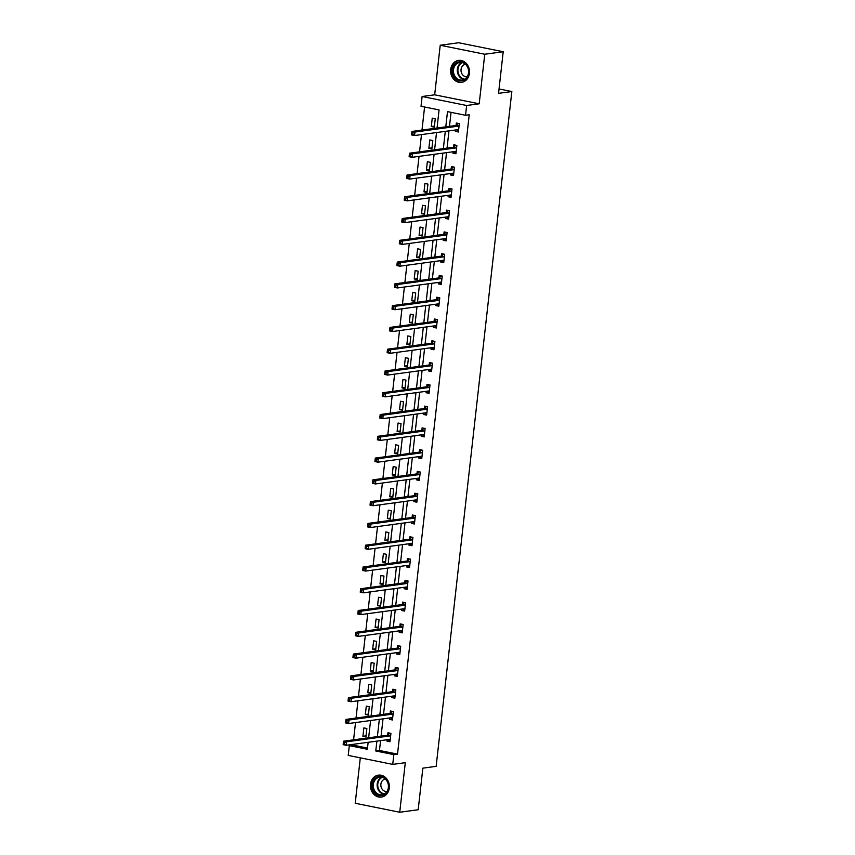<?xml version="1.0" encoding="UTF-8"?>
<svg xmlns="http://www.w3.org/2000/svg" width="855" height="855" viewBox="0 0 855 855"><rect width="100%" height="100%" fill="white"/><g stroke="black" fill="none" stroke-linecap="round" stroke-linejoin="round"><path stroke-width="1.28" d="M450.681 69.49A11.083 9.437 -97.7 0 0 461.55 82.369A11.083 9.437 -97.7 0 0 469.448 73.284A11.083 9.437 -97.7 0 0 458.579 60.406A11.083 9.437 -97.7 0 0 450.681 69.49M370.504 784.217A11.083 9.437 -97.7 0 0 381.383 797.095A11.083 9.437 -97.7 0 0 389.282 788.011A11.083 9.437 -97.7 0 0 378.402 775.132A11.083 9.437 -97.7 0 0 370.504 784.217M437.044 128.026L439.075 109.921L421.023 106.277L422.113 96.508L466.648 105.496L465.548 115.275L447.496 111.631L445.786 126.839M434.671 94.809L479.195 103.797L484.753 54.239L503.21 51.738L458.686 42.75L440.229 45.251L434.671 94.809L422.113 96.508M360.297 757.84L355.21 803.262L399.734 812.25L405.291 762.692L392.734 764.391L348.209 755.403L349.31 745.635L367.361 749.279L368.142 742.311M353.083 744.342L352.997 745.133L349.31 745.635M424.582 107.003L421.985 130.067M421.483 134.588L419.549 151.848M419.036 156.369L417.101 173.618M416.599 178.139L414.664 195.4M414.151 199.92L412.217 217.181M411.715 221.702L409.78 238.951M409.267 243.472L407.333 260.732M406.83 265.253L404.896 282.513M404.383 287.034L402.449 304.284M401.946 308.805L400.001 326.065M399.499 330.586L397.564 347.835M397.051 352.356L395.117 369.617M394.615 374.137L392.68 391.398M392.167 395.918L390.233 413.168M389.73 417.689L387.796 434.949M387.283 439.47L385.349 456.72M384.846 461.24L382.912 478.501M382.399 483.022L380.464 500.282M379.962 504.803L378.017 522.052M377.515 526.573L375.58 543.833M375.067 548.354L373.133 565.615M372.63 570.135L370.696 587.385M370.183 591.906L368.249 609.166M367.746 613.687L365.812 630.937M365.299 635.457L363.364 652.718M362.862 657.239L360.928 674.499M360.415 679.02L358.48 696.269M357.978 700.79L356.033 718.05M355.53 722.571L353.596 739.821M484.753 54.239L440.229 45.251M503.21 51.738L498.551 93.345L511.835 91.538L436.146 766.347L422.851 768.153L418.191 809.749L399.734 812.25M511.835 91.538L499.042 88.952M352.997 745.133L367.5 748.061M365.919 736.892L366.859 728.513L363.856 727.904L362.915 736.283L365.919 736.892M368.366 715.111L369.307 706.743L366.293 706.134L365.352 714.502L368.366 715.111M370.814 693.341L371.743 684.962L368.74 684.353L367.8 692.732L370.814 693.341M373.25 671.56L374.191 663.181L371.177 662.572L370.247 670.951L373.25 671.56M375.698 649.779L376.638 641.41L373.624 640.801L372.684 649.18L375.698 649.779M378.134 628.008L379.075 619.629L376.072 619.02L375.131 627.399L378.134 628.008M380.582 606.227L381.522 597.848L378.509 597.25L377.568 605.618L380.582 606.227M383.019 584.457L383.959 576.078L380.956 575.468L380.015 583.847L383.019 584.457M385.466 562.676L386.407 554.297L383.393 553.687L382.452 562.066L385.466 562.676M387.903 540.894L388.843 532.526L385.84 531.917L384.9 540.285L387.903 540.894M390.35 519.124L391.291 510.745L388.277 510.136L387.336 518.515L390.35 519.124M392.787 497.343L393.728 488.964L390.724 488.365L389.784 496.734L392.787 497.343M395.234 475.562L396.175 467.193L393.161 466.584L392.231 474.963L395.234 475.562M397.682 453.791L398.622 445.412L395.609 444.803L394.668 453.182L397.682 453.791M400.119 432.01L401.059 423.642L398.056 423.033L397.115 431.401L400.119 432.01M402.566 410.24L403.507 401.861L400.493 401.252L399.552 409.63L402.566 410.24M405.003 388.459L405.943 380.08L402.94 379.47L402 387.849L405.003 388.459M407.45 366.677L408.391 358.309L405.377 357.7L404.436 366.079L407.45 366.677M409.887 344.907L410.827 336.528L407.824 335.919L406.884 344.298L409.887 344.907M412.334 323.126L413.275 314.747L410.261 314.148L409.321 322.517L412.334 323.126M414.771 301.355L415.712 292.976L412.709 292.367L411.768 300.746L414.771 301.355M417.219 279.574L418.159 271.195L415.145 270.586L414.215 278.965L417.219 279.574M419.666 257.793L420.607 249.425L417.593 248.816L416.652 257.184L419.666 257.793M422.103 236.023L423.043 227.644L420.04 227.035L419.1 235.414L422.103 236.023M424.55 214.242L425.491 205.863L422.477 205.264L421.536 213.632L424.55 214.242M426.987 192.461L427.928 184.092L424.924 183.483L423.984 191.862L426.987 192.461M429.434 170.69L430.375 162.311L427.361 161.702L426.421 170.081L429.434 170.69M431.871 148.909L432.812 140.541L429.809 139.931L428.868 148.3L431.871 148.909M434.319 127.139L435.259 118.76L432.245 118.15L431.305 126.529L434.319 127.139M380.582 740.622L379.47 750.476L397.522 754.121L469.235 114.773L465.548 115.275M451.055 112.347L449.484 126.348M448.971 130.868L447.037 148.118M446.534 152.639L444.6 169.899M444.087 174.42L442.153 191.68M441.65 196.201L439.716 213.451M439.203 217.972L437.268 235.232M436.766 239.753L434.821 257.002M434.319 261.523L432.384 278.783M431.871 283.304L429.937 300.565M429.434 305.085L427.5 322.335M426.987 326.856L425.053 344.116M424.55 348.637L422.616 365.887M422.103 370.407L420.168 387.668M419.666 392.189L417.732 409.449M417.219 413.97L415.284 431.219M414.782 435.74L412.837 453M412.334 457.521L410.4 474.771M409.887 479.292L407.953 496.552M407.45 501.073L405.516 518.333M405.003 522.854L403.068 540.104M402.566 544.624L400.632 561.885M400.119 566.405L398.184 583.666M397.682 588.187L395.747 605.436M395.234 609.957L393.3 627.217M392.798 631.738L390.853 648.988M390.35 653.509L388.416 670.769M387.903 675.29L385.968 692.55M385.466 697.071L383.532 714.32M383.019 718.841L381.084 736.102M387.144 739.735L386.984 741.146L389.987 741.755L390.927 733.376L387.924 732.767L387.668 735.022M389.581 717.954L389.42 719.365L392.434 719.974L393.375 711.595L390.361 710.986L390.115 713.252M392.028 696.173L391.868 697.595L394.871 698.193L395.812 689.825L392.808 689.216L392.552 691.471M394.465 674.403L394.315 675.813L397.319 676.423L398.259 668.044L395.245 667.434L394.999 669.7M396.912 652.622L396.752 654.032L399.766 654.641L400.696 646.262L397.693 645.664L397.436 647.919M399.349 630.851L399.2 632.262L402.203 632.871L403.143 624.492L400.14 623.883L399.884 626.138M401.797 609.07L401.636 610.481L404.65 611.09L405.591 602.711L402.577 602.102L402.32 604.367M404.244 587.289L404.084 588.7L407.087 589.309L408.027 580.94L405.024 580.331L404.768 582.586M406.681 565.518L406.52 566.929L409.534 567.538L410.475 559.159L407.461 558.55L407.204 560.816M409.128 543.737L408.968 545.148L411.971 545.757L412.912 537.378L409.908 536.78L409.652 539.035M411.565 521.967L411.405 523.378L414.419 523.976L415.359 515.608L412.345 514.999L412.099 517.254M414.012 500.186L413.852 501.596L416.855 502.206L417.796 493.827L414.793 493.217L414.536 495.483M416.449 478.405L416.3 479.815L419.303 480.425L420.243 472.056L417.229 471.447L416.984 473.702M418.897 456.634L418.736 458.045L421.75 458.654L422.68 450.275L419.677 449.666L419.42 451.932M421.333 434.853L421.184 436.264L424.187 436.873L425.127 428.494L422.124 427.885L421.868 430.151M423.781 413.072L423.62 414.493L426.634 415.092L427.575 406.724L424.561 406.114L424.304 408.369M426.228 391.301L426.068 392.712L429.071 393.321L430.012 384.942L427.008 384.333L426.752 386.599M428.665 369.52L428.505 370.931L431.519 371.54L432.459 363.161L429.445 362.563L429.189 364.818M431.112 347.75L430.952 349.161L433.955 349.77L434.896 341.391L431.893 340.782L431.636 343.037M433.549 325.969L433.389 327.38L436.403 327.989L437.343 319.61L434.329 319.001L434.084 321.266M435.997 304.188L435.836 305.598L438.839 306.208L439.78 297.839L436.777 297.23L436.52 299.485M438.433 282.417L438.284 283.828L441.287 284.437L442.227 276.058L439.214 275.449L438.968 277.715M440.881 260.636L440.72 262.047L443.734 262.656L444.664 254.277L441.661 253.679L441.404 255.934M443.318 238.866L443.168 240.276L446.171 240.886L447.112 232.507L444.108 231.897L443.852 234.152M445.765 217.085L445.605 218.495L448.619 219.104L449.559 210.725L446.545 210.116L446.289 212.382M448.212 195.303L448.052 196.714L451.055 197.323L451.996 188.955L448.993 188.346L448.736 190.601M450.649 173.533L450.489 174.944L453.503 175.553L454.443 167.174L451.429 166.565L451.173 168.83M453.097 151.752L452.936 153.163L455.939 153.772L456.88 145.393L453.877 144.794L453.62 147.049M455.533 129.971L455.373 131.392L458.387 131.991L459.327 123.622L456.314 123.013L456.068 125.268M479.195 103.797L466.648 105.496M397.522 754.121L393.834 754.623L392.734 764.391M368.644 737.79L370.578 720.53M371.091 716.009L373.026 698.749M373.528 694.228L375.473 676.978M375.976 672.458L377.91 655.197M378.423 650.676L380.357 633.416M380.86 628.895L382.794 611.646M383.307 607.125L385.242 589.865M385.744 585.344L387.678 568.094M388.191 563.573L390.126 546.313M390.628 541.792L392.563 524.532M393.076 520.011L395.01 502.761M395.512 498.241L397.457 480.98M397.96 476.459L399.894 459.21M400.407 454.689L402.342 437.429M402.844 432.908L404.778 415.648M405.291 411.127L407.226 393.877M407.728 389.356L409.663 372.096M410.176 367.575L412.11 350.326M412.612 345.805L414.547 328.544M415.06 324.024L416.994 306.763M417.497 302.243L419.442 284.993M419.944 280.472L421.878 263.212M422.391 258.691L424.326 241.431M424.828 236.91L426.763 219.66M427.276 215.139L429.21 197.879M429.712 193.358L431.647 176.109M432.16 171.588L434.094 154.328M434.597 149.807L436.531 132.546M376.884 741.125L375.783 750.979L393.834 754.623M445.284 131.36L443.35 148.62M442.837 153.141L440.902 170.401M440.4 174.922L438.465 192.172M437.952 196.693L436.018 213.953M435.516 218.474L433.581 235.734M433.068 240.255L431.134 257.505M430.631 262.025L428.697 279.286M428.184 283.807L426.25 301.056M425.747 305.577L423.802 322.837M423.3 327.358L421.365 344.618M420.852 349.139L418.918 366.389M418.416 370.91L416.481 388.17M415.968 392.691L414.034 409.94M413.531 414.461L411.597 431.722M411.084 436.242L409.15 453.503M408.647 458.024L406.713 475.273M406.2 479.794L404.265 497.054M403.763 501.575L401.818 518.835M401.316 523.356L399.381 540.606M398.868 545.127L396.934 562.387M396.431 566.908L394.497 584.157M393.984 588.678L392.05 605.939M391.547 610.459L389.613 627.72M389.1 632.24L387.165 649.49M386.663 654.011L384.729 671.271M384.216 675.792L382.281 693.042M381.779 697.562L379.834 714.823M379.331 719.344L377.397 736.604M379.47 750.476L375.783 750.979M390.104 740.719L386.984 741.146M366.036 735.856L362.915 736.283M368.484 714.085L365.352 714.502M392.552 718.948L389.42 719.365M370.92 692.304L367.8 692.732M394.989 697.167L391.868 697.595M373.368 670.534L370.247 670.951M397.436 675.386L394.315 675.813M375.805 648.753L372.684 649.18M399.873 653.615L396.752 654.032M378.252 626.971L375.131 627.399M402.32 631.834L399.2 632.262M380.699 605.201L377.568 605.618M404.768 610.053L401.636 610.481M383.136 583.42L380.015 583.847M407.204 588.283L404.084 588.7M385.584 561.639L382.452 562.066M409.652 566.502L406.52 566.929M388.02 539.868L384.9 540.285M412.089 544.731L408.968 545.148M390.468 518.087L387.336 518.515M414.536 522.95L411.405 523.378M392.905 496.317L389.784 496.734M416.973 501.169L413.852 501.596M395.352 474.536L392.231 474.963M419.42 479.399L416.3 479.815M397.789 452.755L394.668 453.182M421.857 457.617L418.736 458.045M400.236 430.984L397.115 431.401M424.304 435.847L421.184 436.264M402.684 409.203L399.552 409.63M426.752 414.066L423.62 414.493M405.12 387.433L402 387.849M429.189 392.285L426.068 392.712M407.568 365.651L404.436 366.079M431.636 370.514L428.505 370.931M410.005 343.87L406.884 344.298M434.073 348.733L430.952 349.161M412.452 322.1L409.321 322.517M436.52 326.952L433.389 327.38M414.889 300.319L411.768 300.746M438.957 305.182L435.836 305.598M417.336 278.538L414.215 278.965M441.404 283.4L438.284 283.828M419.773 256.767L416.652 257.184M443.841 261.63L440.72 262.047M422.22 234.986L419.1 235.414M446.289 239.849L443.168 240.276M424.668 213.216L421.536 213.632M448.736 218.068L445.605 218.495M427.105 191.435L423.984 191.862M451.173 196.297L448.052 196.714M429.552 169.653L426.421 170.081M453.62 174.516L450.489 174.944M431.989 147.883L428.868 148.3M456.057 152.746L452.936 153.163M434.436 126.102L431.305 126.529M458.504 130.965L455.373 131.392M388.255 739.586L390.147 740.377M389.955 733.184L390.927 733.398M390.275 735.866L387.262 735.268L343.56 741.189L346.564 741.798L390.275 735.866A1.421 0.716 101.4 0 0 390.564 735.728L390.682 735.631M344.586 742.792L346.564 741.798L346.168 745.282L343.165 744.673L343.229 743.946L344.426 744.181L344.586 742.792L343.379 742.546L343.229 743.946M390.243 739.49L390.147 739.425A1.421 0.716 101.4 0 0 390.008 739.361A1.421 0.716 101.4 0 0 389.88 739.361L346.168 745.282L344.426 744.181M387.262 735.268A1.421 0.716 101.4 0 0 387.55 735.129L389.891 733.184M343.56 741.189L343.379 742.546M377.344 777.056A9.587 8.165 82.3 0 1 388.052 782.742A9.587 8.165 82.3 0 1 383.628 795.022A9.587 8.165 82.3 0 1 372.919 789.325A9.587 8.165 82.3 0 1 377.344 777.056M383.767 794.306A8.881 7.556 -97.7 0 0 388.149 783.939A8.881 7.556 -97.7 0 0 379.663 777.184A8.881 7.556 -97.7 0 0 377.942 777.676A8.881 7.556 -97.7 0 0 373.56 788.032A8.881 7.556 -97.7 0 0 382.046 794.787A8.881 7.556 -97.7 0 0 383.767 794.306M385.263 779.012A6.316 5.387 -97.7 0 0 384.173 779.333A6.316 5.387 -97.7 0 0 381.031 786.643A6.316 5.387 -97.7 0 0 386.962 791.538M379.663 775.068A11.008 9.373 -97.7 0 0 379.011 775.132A11.008 9.373 -97.7 0 0 376.873 775.731A11.008 9.373 -97.7 0 0 371.433 788.577A11.008 9.373 -97.7 0 0 381.961 796.946A11.008 9.373 -97.7 0 0 382.613 796.828M468.775 72.942A9.587 8.165 82.3 0 1 459.595 80.723A9.587 8.165 82.3 0 1 452.53 69.661A9.587 8.165 82.3 0 1 461.711 61.881A9.587 8.165 82.3 0 1 468.775 72.942M453.503 69.736A8.881 7.556 -97.7 0 0 462.213 80.049A8.881 7.556 -97.7 0 0 468.551 72.771A8.881 7.556 -97.7 0 0 459.83 62.458A8.881 7.556 -97.7 0 0 453.503 69.736M465.441 64.275A6.316 5.387 -97.7 0 0 461.059 69.447A6.316 5.387 -97.7 0 0 467.129 76.8M459.83 60.331A11.008 9.373 -97.7 0 0 459.178 60.395A11.008 9.373 -97.7 0 0 451.333 69.426A11.008 9.373 -97.7 0 0 462.138 82.219A11.008 9.373 -97.7 0 0 462.779 82.101M390.692 717.805L392.584 718.595M392.402 711.403L393.375 711.617M392.712 714.096L389.709 713.487L345.997 719.408L349.011 720.017L392.712 714.096A1.421 0.716 101.4 0 0 393.001 713.957L393.118 713.861M347.023 721.011L349.011 720.017L348.616 723.512L345.612 722.903L345.666 722.165L346.874 722.411L347.023 721.011L345.826 720.765L345.666 722.165M392.691 717.719L392.584 717.644A1.421 0.716 101.4 0 0 392.445 717.591A1.421 0.716 101.4 0 0 392.327 717.58L348.616 723.512L346.874 722.411M389.709 713.487A1.421 0.716 101.4 0 0 389.998 713.348L392.338 711.413M345.997 719.408L345.826 720.765M393.14 696.023L395.031 696.825M394.839 689.622L395.812 689.846M395.16 692.315L392.146 691.706L348.445 697.627L351.448 698.236L395.16 692.315A1.421 0.716 101.4 0 0 395.448 692.176L395.566 692.08M349.471 699.23L351.448 698.236L351.063 701.731L348.049 701.121L348.113 700.384L349.31 700.63L349.471 699.23L348.263 698.995L348.113 700.384M395.128 695.938L395.031 695.874A1.421 0.716 101.4 0 0 394.892 695.81A1.421 0.716 101.4 0 0 394.764 695.81L351.063 701.731L349.31 700.63M392.146 691.706A1.421 0.716 101.4 0 0 392.434 691.567L394.786 689.632M348.445 697.627L348.263 698.995M395.587 674.253L397.468 675.044M397.286 667.851L398.259 668.065M397.596 670.544L394.593 669.935L350.881 675.856L353.895 676.465L397.596 670.544A1.421 0.716 101.4 0 0 397.885 670.406L398.002 670.299M351.918 677.459L353.895 676.465L353.5 679.949L350.497 679.34L350.55 678.614L351.758 678.849L351.918 677.459L350.71 677.213L350.55 678.614M397.575 674.157L397.468 674.093A1.421 0.716 101.4 0 0 397.329 674.029A1.421 0.716 101.4 0 0 397.212 674.029L353.5 679.949L351.758 678.849M394.593 669.935A1.421 0.716 101.4 0 0 394.882 669.796L397.222 667.862M350.881 675.856L350.71 677.213M398.024 652.472L399.916 653.263M399.734 646.07L400.696 646.284M400.044 648.763L397.03 648.154L353.329 654.075L356.332 654.684L400.044 648.763A1.421 0.716 101.4 0 0 400.332 648.624L400.45 648.528M354.355 655.678L356.332 654.684L355.947 658.179L352.933 657.57L352.997 656.832L354.194 657.078L354.355 655.678L353.147 655.432L352.997 656.832M400.012 652.386L399.916 652.312A1.421 0.716 101.4 0 0 399.777 652.258A1.421 0.716 101.4 0 0 399.648 652.247L355.947 658.179L354.194 657.078M397.03 648.154A1.421 0.716 101.4 0 0 397.319 648.015L399.67 646.081M353.329 654.075L353.147 655.432M400.471 630.691L402.363 631.492M402.171 624.289L403.143 624.513M402.481 626.982L399.477 626.373L355.766 632.305L358.779 632.914L402.481 626.982A1.421 0.716 101.4 0 0 402.769 626.843L402.887 626.747M356.802 633.908L358.779 632.914L358.384 636.398L355.381 635.789L355.434 635.051L356.642 635.297L356.802 633.908L355.595 633.662L355.434 635.051M402.459 630.605L402.363 630.541A1.421 0.716 101.4 0 0 402.224 630.477A1.421 0.716 101.4 0 0 402.096 630.477L358.384 636.398L356.642 635.297M399.477 626.373A1.421 0.716 101.4 0 0 399.766 626.245L402.107 624.3M355.766 632.305L355.595 633.662M402.908 608.92L404.8 609.711M404.618 602.519L405.58 602.732M404.928 605.212L401.925 604.603L358.213 610.523L361.216 611.133L404.928 605.212A1.421 0.716 101.4 0 0 405.217 605.073L405.334 604.977M359.239 612.127L361.216 611.133L360.831 614.617L357.818 614.018L357.882 613.281L359.089 613.527L359.239 612.127L358.042 611.881L357.882 613.281M404.896 608.835L404.8 608.76A1.421 0.716 101.4 0 0 404.661 608.707A1.421 0.716 101.4 0 0 404.533 608.696L360.831 614.617L359.089 613.527M401.925 604.603A1.421 0.716 101.4 0 0 402.203 604.464L404.554 602.529M358.213 610.523L358.042 611.881M405.356 587.139L407.247 587.941M407.055 580.737L408.027 580.962M407.375 583.431L404.362 582.821L360.65 588.742L363.664 589.352L407.375 583.431A1.421 0.716 101.4 0 0 407.653 583.292L407.771 583.196M361.686 590.345L363.664 589.352L363.268 592.846L360.265 592.237L360.318 591.5L361.526 591.745L361.686 590.345L360.479 590.11L360.318 591.5M407.343 587.054L407.247 586.99A1.421 0.716 101.4 0 0 407.108 586.925A1.421 0.716 101.4 0 0 406.98 586.925L363.268 592.846L361.526 591.745M404.362 582.821A1.421 0.716 101.4 0 0 404.65 582.683L406.991 580.748M360.65 588.742L360.479 590.11M407.792 565.369L409.684 566.16M409.502 558.967L410.464 559.181M409.812 561.649L406.809 561.051L363.097 566.972L366.111 567.581L409.812 561.649A1.421 0.716 101.4 0 0 410.101 561.521L410.218 561.414M364.123 568.575L366.111 567.581L365.716 571.065L362.702 570.456L362.766 569.729L363.974 569.964L364.123 568.575L362.926 568.329L362.766 569.729M409.791 565.273L409.684 565.208A1.421 0.716 101.4 0 0 409.545 565.144A1.421 0.716 101.4 0 0 409.427 565.144L365.716 571.065L363.974 569.964M406.809 561.051A1.421 0.716 101.4 0 0 407.087 560.912L409.438 558.967M363.097 566.972L362.926 568.329M410.24 543.588L412.131 544.379M411.939 537.186L412.912 537.4M412.26 539.879L409.246 539.27L365.545 545.191L368.548 545.8L412.26 539.879A1.421 0.716 101.4 0 0 412.548 539.74L412.666 539.644M366.571 546.794L368.548 545.8L368.152 549.295L365.149 548.686L365.213 547.948L366.41 548.194L366.571 546.794L365.363 546.548L365.213 547.948M412.228 543.502L412.131 543.427A1.421 0.716 101.4 0 0 411.992 543.374A1.421 0.716 101.4 0 0 411.864 543.363L368.152 549.295L366.41 548.194M409.246 539.27A1.421 0.716 101.4 0 0 409.534 539.131L411.875 537.197M365.545 545.191L365.363 546.548M412.676 521.807L414.568 522.608M414.386 515.405L415.359 515.629M414.696 518.098L411.693 517.489L367.981 523.42L370.995 524.019L414.696 518.098A1.421 0.716 101.4 0 0 414.985 517.959L415.103 517.863M369.007 525.023L370.995 524.019L370.6 527.514L367.597 526.904L367.65 526.167L368.858 526.413L369.007 525.023L367.81 524.778L367.65 526.167M414.675 521.721L414.568 521.657A1.421 0.716 101.4 0 0 414.429 521.593A1.421 0.716 101.4 0 0 414.312 521.593L370.6 527.514L368.858 526.413M411.693 517.489A1.421 0.716 101.4 0 0 411.982 517.35L414.322 515.415M367.981 523.42L367.81 524.778M415.124 500.036L417.016 500.827M416.823 493.634L417.796 493.848M417.144 496.328L414.13 495.718L370.429 501.639L373.432 502.248L417.144 496.328A1.421 0.716 101.4 0 0 417.432 496.189L417.55 496.092M371.455 503.242L373.432 502.248L373.047 505.733L370.033 505.134L370.097 504.397L371.294 504.642L371.455 503.242L370.247 502.997L370.097 504.397M417.112 499.94L417.016 499.876A1.421 0.716 101.4 0 0 416.877 499.812A1.421 0.716 101.4 0 0 416.748 499.812L373.047 505.733L371.294 504.642M414.13 495.718A1.421 0.716 101.4 0 0 414.419 495.579L416.77 493.645M370.429 501.639L370.247 502.997M417.571 478.255L419.452 479.057M419.271 471.853L420.243 472.067M419.581 474.546L416.577 473.937L372.866 479.858L375.879 480.467L419.581 474.546A1.421 0.716 101.4 0 0 419.869 474.407L419.987 474.311M373.902 481.461L375.879 480.467L375.484 483.962L372.481 483.353L372.534 482.615L373.742 482.861L373.902 481.461L372.695 481.226L372.534 482.615M419.559 478.169L419.452 478.095A1.421 0.716 101.4 0 0 419.313 478.041A1.421 0.716 101.4 0 0 419.196 478.041L375.484 483.962L373.742 482.861M416.577 473.937A1.421 0.716 101.4 0 0 416.866 473.798L419.207 471.864M372.866 479.858L372.695 481.226M420.008 456.485L421.9 457.275M421.718 450.083L422.68 450.296M422.028 452.765L419.014 452.167L375.313 458.088L378.316 458.697L422.028 452.765A1.421 0.716 101.4 0 0 422.317 452.626L422.434 452.53M376.339 459.691L378.316 458.697L377.931 462.181L374.918 461.572L374.982 460.845L376.179 461.08L376.339 459.691L375.131 459.445L374.982 460.845M421.996 456.388L421.9 456.324A1.421 0.716 101.4 0 0 421.761 456.26A1.421 0.716 101.4 0 0 421.633 456.26L377.931 462.181L376.179 461.08M419.014 452.167A1.421 0.716 101.4 0 0 419.303 452.028L421.654 450.083M375.313 458.088L375.131 459.445M422.456 434.703L424.347 435.494M424.155 428.302L425.127 428.515M424.465 430.995L421.462 430.386L377.75 436.307L380.764 436.916L424.465 430.995A1.421 0.716 101.4 0 0 424.753 430.856L424.871 430.76M378.786 437.91L380.764 436.916L380.368 440.411L377.365 439.801L377.418 439.064L378.626 439.31L378.786 437.91L377.579 437.664L377.418 439.064M424.443 434.618L424.347 434.543A1.421 0.716 101.4 0 0 424.208 434.49A1.421 0.716 101.4 0 0 424.08 434.479L380.368 440.411L378.626 439.31M421.462 430.386A1.421 0.716 101.4 0 0 421.75 430.247L424.091 428.312M377.75 436.307L377.579 437.664M424.892 412.922L426.784 413.724M426.602 406.52L427.564 406.745M426.912 409.214L423.909 408.605L380.197 414.536L383.2 415.135L426.912 409.214A1.421 0.716 101.4 0 0 427.201 409.075L427.318 408.979M381.223 416.129L383.2 415.135L382.816 418.629L379.802 418.02L379.866 417.283L381.074 417.529L381.223 416.129L380.026 415.893L379.866 417.283M426.88 412.837L426.784 412.773A1.421 0.716 101.4 0 0 426.645 412.709A1.421 0.716 101.4 0 0 426.517 412.709L382.816 418.629L381.074 417.529M423.909 408.605A1.421 0.716 101.4 0 0 424.187 408.466L426.538 406.531M380.197 414.536L380.026 415.893M427.34 391.152L429.231 391.943M429.039 384.75L430.012 384.964M429.36 387.443L426.346 386.834L382.634 392.755L385.648 393.364L429.36 387.443A1.421 0.716 101.4 0 0 429.638 387.304L429.755 387.208M383.671 394.358L385.648 393.364L385.252 396.848L382.249 396.239L382.303 395.512L383.51 395.747L383.671 394.358L382.463 394.112L382.303 395.512M429.328 391.056L429.231 390.992A1.421 0.716 101.4 0 0 429.092 390.927A1.421 0.716 101.4 0 0 428.964 390.927L385.252 396.848L383.51 395.747M426.346 386.834A1.421 0.716 101.4 0 0 426.634 386.695L428.975 384.761M382.634 392.755L382.463 394.112M429.776 369.371L431.668 370.172M431.486 362.969L432.448 363.183M431.796 365.662L428.793 365.053L385.081 370.974L388.095 371.583L431.796 365.662A1.421 0.716 101.4 0 0 432.085 365.523L432.202 365.427M386.107 372.577L388.095 371.583L387.7 375.078L384.686 374.469L384.75 373.731L385.958 373.977L386.107 372.577L384.91 372.331L384.75 373.731M431.775 369.285L431.668 369.21A1.421 0.716 101.4 0 0 431.529 369.157A1.421 0.716 101.4 0 0 431.412 369.146L387.7 375.078L385.958 373.977M428.793 365.053A1.421 0.716 101.4 0 0 429.071 364.914L431.422 362.98M385.081 370.974L384.91 372.331M432.224 347.59L434.116 348.391M433.923 341.198L434.896 341.412M434.244 343.881L431.23 343.272L387.529 349.203L390.532 349.813L434.244 343.881A1.421 0.716 101.4 0 0 434.532 343.742L434.65 343.646M388.555 350.807L390.532 349.813L390.137 353.297L387.133 352.688L387.197 351.95L388.394 352.196L388.555 350.807L387.347 350.561L387.197 351.95M434.212 347.504L434.116 347.44A1.421 0.716 101.4 0 0 433.977 347.376A1.421 0.716 101.4 0 0 433.848 347.376L390.137 353.297L388.394 352.196M431.23 343.272A1.421 0.716 101.4 0 0 431.519 343.144L433.859 341.198M387.529 349.203L387.347 350.561M434.661 325.819L436.552 326.61M436.371 319.417L437.343 319.631M436.681 322.111L433.677 321.501L389.966 327.422L392.979 328.031L436.681 322.111A1.421 0.716 101.4 0 0 436.969 321.972L437.087 321.875M390.992 329.025L392.979 328.031L392.584 331.516L389.581 330.917L389.634 330.18L390.842 330.425L390.992 329.025L389.795 328.78L389.634 330.18M436.659 325.734L436.552 325.659A1.421 0.716 101.4 0 0 436.413 325.605A1.421 0.716 101.4 0 0 436.296 325.595L392.584 331.516L390.842 330.425M433.677 321.501A1.421 0.716 101.4 0 0 433.966 321.362L436.307 319.428M389.966 327.422L389.795 328.78M437.108 304.038L439 304.84M438.807 297.636L439.78 297.861M439.128 300.329L436.114 299.72L392.413 305.641L395.416 306.25L439.128 300.329A1.421 0.716 101.4 0 0 439.417 300.191L439.534 300.094M393.439 307.244L395.416 306.25L395.031 309.745L392.018 309.136L392.082 308.399L393.279 308.644L393.439 307.244L392.231 307.009L392.082 308.399M439.096 303.952L439 303.888A1.421 0.716 101.4 0 0 438.861 303.824A1.421 0.716 101.4 0 0 438.733 303.824L395.031 309.745L393.279 308.644M436.114 299.72A1.421 0.716 101.4 0 0 436.403 299.581L438.754 297.647M392.413 305.641L392.231 307.009M439.555 282.268L441.437 283.058M441.255 275.866L442.227 276.079M441.565 278.548L438.562 277.95L394.85 283.871L397.864 284.48L441.565 278.548A1.421 0.716 101.4 0 0 441.853 278.42L441.971 278.313M395.876 285.474L397.864 284.48L397.468 287.964L394.465 287.355L394.518 286.628L395.726 286.863L395.876 285.474L394.679 285.228L394.518 286.628M441.543 282.171L441.437 282.107A1.421 0.716 101.4 0 0 441.298 282.043A1.421 0.716 101.4 0 0 441.18 282.043L397.468 287.964L395.726 286.863M438.562 277.95A1.421 0.716 101.4 0 0 438.85 277.811L441.191 275.866M394.85 283.871L394.679 285.228M441.992 260.486L443.884 261.277M443.702 254.085L444.664 254.298M444.012 256.778L440.998 256.169L397.297 262.09L400.3 262.699L444.012 256.778A1.421 0.716 101.4 0 0 444.301 256.639L444.418 256.543M398.323 263.693L400.3 262.699L399.916 266.194L396.902 265.584L396.966 264.847L398.163 265.093L398.323 263.693L397.115 263.447L396.966 264.847M443.98 260.401L443.884 260.326A1.421 0.716 101.4 0 0 443.745 260.273A1.421 0.716 101.4 0 0 443.617 260.262L399.916 266.194L398.163 265.093M440.998 256.169A1.421 0.716 101.4 0 0 441.287 256.03L443.638 254.095M397.297 262.09L397.115 263.447M444.44 238.705L446.331 239.507M446.139 232.304L447.112 232.528M446.449 234.997L443.446 234.388L399.734 240.319L402.748 240.918L446.449 234.997A1.421 0.716 101.4 0 0 446.738 234.858L446.855 234.762M400.771 241.922L402.748 240.918L402.352 244.412L399.349 243.803L399.403 243.066L400.61 243.312L400.771 241.922L399.563 241.676L399.403 243.066M446.428 238.62L446.331 238.556A1.421 0.716 101.4 0 0 446.192 238.492A1.421 0.716 101.4 0 0 446.064 238.492L402.352 244.412L400.61 243.312M443.446 234.388A1.421 0.716 101.4 0 0 443.734 234.249L446.075 232.314M399.734 240.319L399.563 241.676M446.876 216.935L448.768 217.726M448.586 210.533L449.548 210.747M448.896 213.226L445.893 212.617L402.181 218.538L405.185 219.147L448.896 213.226A1.421 0.716 101.4 0 0 449.185 213.087L449.303 212.991M403.207 220.141L405.185 219.147L404.8 222.631L401.786 222.033L401.85 221.295L403.058 221.541L403.207 220.141L402.01 219.895L401.85 221.295M448.864 216.839L448.768 216.775A1.421 0.716 101.4 0 0 448.629 216.721A1.421 0.716 101.4 0 0 448.501 216.71L404.8 222.631L403.058 221.541M445.893 212.617A1.421 0.716 101.4 0 0 446.171 212.478L448.522 210.544M402.181 218.538L402.01 219.895M449.324 195.154L451.216 195.955M451.023 188.752L451.996 188.976M451.344 191.445L448.33 190.836L404.618 196.757L407.632 197.366L451.344 191.445A1.421 0.716 101.4 0 0 451.622 191.306L451.739 191.21M405.655 198.36L407.632 197.366L407.237 200.861L404.233 200.252L404.287 199.514L405.494 199.76L405.655 198.36L404.447 198.125L404.287 199.514M451.312 195.068L451.216 195.004A1.421 0.716 101.4 0 0 451.077 194.94A1.421 0.716 101.4 0 0 450.948 194.94L407.237 200.861L405.494 199.76M448.33 190.836A1.421 0.716 101.4 0 0 448.619 190.697L450.959 188.763M404.618 196.757L404.447 198.125M451.761 173.383L453.652 174.174M453.471 166.982L454.433 167.195M453.781 169.664L450.777 169.066L407.066 174.986L410.079 175.596L453.781 169.664A1.421 0.716 101.4 0 0 454.069 169.525L454.187 169.429M408.091 176.59L410.079 175.596L409.684 179.08L406.67 178.471L406.734 177.744L407.942 177.979L408.091 176.59L406.895 176.344L406.734 177.744M453.759 173.287L453.652 173.223A1.421 0.716 101.4 0 0 453.513 173.159A1.421 0.716 101.4 0 0 453.396 173.159L409.684 179.08L407.942 177.979M450.777 169.066A1.421 0.716 101.4 0 0 451.055 168.927L453.407 166.982M407.066 174.986L406.895 176.344M454.208 151.602L456.1 152.393M455.907 145.2L456.88 145.414M456.228 147.894L453.214 147.284L409.513 153.205L412.516 153.815L456.228 147.894A1.421 0.716 101.4 0 0 456.517 147.755L456.634 147.659M410.539 154.808L412.516 153.815L412.121 157.309L409.118 156.7L409.182 155.963L410.379 156.209L410.539 154.808L409.331 154.563L409.182 155.963M456.196 151.517L456.1 151.442A1.421 0.716 101.4 0 0 455.961 151.388A1.421 0.716 101.4 0 0 455.833 151.378L412.121 157.309L410.379 156.209M453.214 147.284A1.421 0.716 101.4 0 0 453.503 147.146L455.843 145.211M409.513 153.205L409.331 154.563M456.645 129.821L458.537 130.623M458.355 123.419L459.327 123.644M458.665 126.113L455.662 125.503L411.95 131.435L414.964 132.033L458.665 126.113A1.421 0.716 101.4 0 0 458.953 125.974L459.071 125.877M412.976 133.027L414.964 132.033L414.568 135.528L411.554 134.919L411.618 134.182L412.826 134.427L412.976 133.027L411.779 132.792L411.618 134.182M458.643 129.736L458.537 129.671A1.421 0.716 101.4 0 0 458.398 129.607A1.421 0.716 101.4 0 0 458.28 129.607L414.568 135.528L412.826 134.427M455.662 125.503A1.421 0.716 101.4 0 0 455.95 125.364L458.291 123.43M411.95 131.435L411.779 132.792M390.564 735.728L387.55 735.129M382.271 777.366A8.582 7.31 -97.7 0 0 382.249 777.377A8.582 7.31 -97.7 0 0 377.825 786.408A8.582 7.31 -97.7 0 0 384.515 793.921M383.927 794.231A8.881 7.556 82.3 0 1 377.215 786.482A8.881 7.556 82.3 0 1 381.629 777.227M464.105 79.494A8.881 7.556 82.3 0 1 457.35 69.212A8.881 7.556 82.3 0 1 461.796 62.49M462.437 62.629A8.582 7.31 -97.7 0 0 457.959 69.212A8.582 7.31 -97.7 0 0 464.682 79.194M393.001 713.957L389.998 713.348M395.448 692.176L392.434 691.567M397.885 670.406L394.882 669.796M400.332 648.624L397.319 648.015M402.769 626.843L399.766 626.245M405.217 605.073L402.203 604.464M407.653 583.292L404.65 582.683M410.101 561.521L407.087 560.912M412.548 539.74L409.534 539.131M414.985 517.959L411.982 517.35M417.432 496.189L414.419 495.579M419.869 474.407L416.866 473.798M422.317 452.626L419.303 452.028M424.753 430.856L421.75 430.247M427.201 409.075L424.187 408.466M429.638 387.304L426.634 386.695M432.085 365.523L429.071 364.914M434.532 343.742L431.519 343.144M436.969 321.972L433.966 321.362M439.417 300.191L436.403 299.581M441.853 278.42L438.85 277.811M444.301 256.639L441.287 256.03M446.738 234.858L443.734 234.249M449.185 213.087L446.171 212.478M451.622 191.306L448.619 190.697M454.069 169.525L451.055 168.927M456.517 147.755L453.503 147.146M458.953 125.974L455.95 125.364"/></g></svg>

